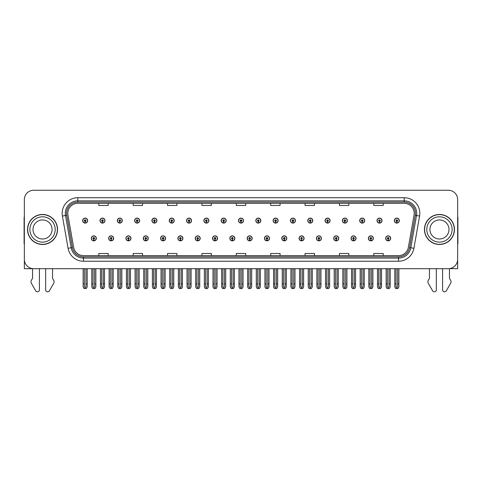 <?xml version="1.0" encoding="UTF-8"?>
<svg xmlns="http://www.w3.org/2000/svg" width="482" height="482" viewBox="0 0 482 482"><rect width="100%" height="100%" fill="white"/><g stroke="black" fill="none" stroke-linecap="round" stroke-linejoin="round"><path stroke-width="0.72" d="M351.047 238.349A2.5 2.5 0 0 0 353.547 240.849A2.5 2.5 0 0 0 356.047 238.349A2.5 2.5 0 0 0 353.547 235.849A2.5 2.5 0 0 0 351.047 238.349M333.731 238.349A2.5 2.5 0 0 0 336.231 240.849A2.5 2.5 0 0 0 338.732 238.349A2.5 2.5 0 0 0 336.231 235.849A2.5 2.5 0 0 0 333.731 238.349M316.415 238.349A2.5 2.5 0 0 0 318.915 240.849A2.5 2.5 0 0 0 321.416 238.349A2.5 2.5 0 0 0 318.915 235.849A2.5 2.5 0 0 0 316.415 238.349M299.099 238.349A2.5 2.5 0 0 0 301.599 240.849A2.5 2.5 0 0 0 304.1 238.349A2.5 2.5 0 0 0 301.599 235.849A2.5 2.5 0 0 0 299.099 238.349M281.783 238.349A2.5 2.5 0 0 0 284.284 240.849A2.5 2.5 0 0 0 286.784 238.349A2.5 2.5 0 0 0 284.284 235.849A2.5 2.5 0 0 0 281.783 238.349M264.473 238.349A2.5 2.5 0 0 0 266.974 240.849A2.5 2.5 0 0 0 269.474 238.349A2.5 2.5 0 0 0 266.974 235.849A2.5 2.5 0 0 0 264.473 238.349M247.158 238.349A2.5 2.5 0 0 0 249.658 240.849A2.5 2.5 0 0 0 252.158 238.349A2.5 2.5 0 0 0 249.658 235.849A2.5 2.5 0 0 0 247.158 238.349M229.842 238.349A2.5 2.5 0 0 0 232.342 240.849A2.5 2.5 0 0 0 234.842 238.349A2.5 2.5 0 0 0 232.342 235.849A2.5 2.5 0 0 0 229.842 238.349M212.526 238.349A2.5 2.5 0 0 0 215.026 240.849A2.5 2.5 0 0 0 217.527 238.349A2.5 2.5 0 0 0 215.026 235.849A2.5 2.5 0 0 0 212.526 238.349M195.216 238.349A2.5 2.5 0 0 0 197.716 240.849A2.5 2.5 0 0 0 200.217 238.349A2.5 2.5 0 0 0 197.716 235.849A2.5 2.5 0 0 0 195.216 238.349M177.9 238.349A2.5 2.5 0 0 0 180.401 240.849A2.5 2.5 0 0 0 182.901 238.349A2.5 2.5 0 0 0 180.401 235.849A2.5 2.5 0 0 0 177.9 238.349M160.584 238.349A2.5 2.5 0 0 0 163.085 240.849A2.5 2.5 0 0 0 165.585 238.349A2.5 2.5 0 0 0 163.085 235.849A2.5 2.5 0 0 0 160.584 238.349M143.268 238.349A2.5 2.5 0 0 0 145.769 240.849A2.5 2.5 0 0 0 148.269 238.349A2.5 2.5 0 0 0 145.769 235.849A2.5 2.5 0 0 0 143.268 238.349M125.953 238.349A2.5 2.5 0 0 0 128.453 240.849A2.5 2.5 0 0 0 130.953 238.349A2.5 2.5 0 0 0 128.453 235.849A2.5 2.5 0 0 0 125.953 238.349M108.643 238.349A2.5 2.5 0 0 0 111.143 240.849A2.5 2.5 0 0 0 113.644 238.349A2.5 2.5 0 0 0 111.143 235.849A2.5 2.5 0 0 0 108.643 238.349M91.327 238.349A2.5 2.5 0 0 0 93.827 240.849A2.5 2.5 0 0 0 96.328 238.349A2.5 2.5 0 0 0 93.827 235.849A2.5 2.5 0 0 0 91.327 238.349M368.356 238.349A2.5 2.5 0 0 0 370.857 240.849A2.5 2.5 0 0 0 373.357 238.349A2.5 2.5 0 0 0 370.857 235.849A2.5 2.5 0 0 0 368.356 238.349M377.014 220.593A2.5 2.5 0 0 0 379.515 223.094A2.5 2.5 0 0 0 382.015 220.593A2.5 2.5 0 0 0 379.515 218.093A2.5 2.5 0 0 0 377.014 220.593M359.699 220.593A2.5 2.5 0 0 0 362.199 223.094A2.5 2.5 0 0 0 364.699 220.593A2.5 2.5 0 0 0 362.199 218.093A2.5 2.5 0 0 0 359.699 220.593M342.389 220.593A2.5 2.5 0 0 0 344.889 223.094A2.5 2.5 0 0 0 347.389 220.593A2.5 2.5 0 0 0 344.889 218.093A2.5 2.5 0 0 0 342.389 220.593M325.073 220.593A2.5 2.5 0 0 0 327.573 223.094A2.5 2.5 0 0 0 330.074 220.593A2.5 2.5 0 0 0 327.573 218.093A2.5 2.5 0 0 0 325.073 220.593M307.757 220.593A2.5 2.5 0 0 0 310.257 223.094A2.5 2.5 0 0 0 312.758 220.593A2.5 2.5 0 0 0 310.257 218.093A2.5 2.5 0 0 0 307.757 220.593M290.441 220.593A2.5 2.5 0 0 0 292.942 223.094A2.5 2.5 0 0 0 295.442 220.593A2.5 2.5 0 0 0 292.942 218.093A2.5 2.5 0 0 0 290.441 220.593M273.131 220.593A2.5 2.5 0 0 0 275.632 223.094A2.5 2.5 0 0 0 278.132 220.593A2.5 2.5 0 0 0 275.632 218.093A2.5 2.5 0 0 0 273.131 220.593M255.815 220.593A2.5 2.5 0 0 0 258.316 223.094A2.5 2.5 0 0 0 260.816 220.593A2.5 2.5 0 0 0 258.316 218.093A2.5 2.5 0 0 0 255.815 220.593M238.5 220.593A2.5 2.5 0 0 0 241 223.094A2.5 2.5 0 0 0 243.5 220.593A2.5 2.5 0 0 0 241 218.093A2.5 2.5 0 0 0 238.5 220.593M221.184 220.593A2.5 2.5 0 0 0 223.684 223.094A2.5 2.5 0 0 0 226.185 220.593A2.5 2.5 0 0 0 223.684 218.093A2.5 2.5 0 0 0 221.184 220.593M203.868 220.593A2.5 2.5 0 0 0 206.368 223.094A2.5 2.5 0 0 0 208.869 220.593A2.5 2.5 0 0 0 206.368 218.093A2.5 2.5 0 0 0 203.868 220.593M186.558 220.593A2.5 2.5 0 0 0 189.058 223.094A2.5 2.5 0 0 0 191.559 220.593A2.5 2.5 0 0 0 189.058 218.093A2.5 2.5 0 0 0 186.558 220.593M169.242 220.593A2.5 2.5 0 0 0 171.743 223.094A2.5 2.5 0 0 0 174.243 220.593A2.5 2.5 0 0 0 171.743 218.093A2.5 2.5 0 0 0 169.242 220.593M151.926 220.593A2.5 2.5 0 0 0 154.427 223.094A2.5 2.5 0 0 0 156.927 220.593A2.5 2.5 0 0 0 154.427 218.093A2.5 2.5 0 0 0 151.926 220.593M134.611 220.593A2.5 2.5 0 0 0 137.111 223.094A2.5 2.5 0 0 0 139.611 220.593A2.5 2.5 0 0 0 137.111 218.093A2.5 2.5 0 0 0 134.611 220.593M117.301 220.593A2.5 2.5 0 0 0 119.801 223.094A2.5 2.5 0 0 0 122.301 220.593A2.5 2.5 0 0 0 119.801 218.093A2.5 2.5 0 0 0 117.301 220.593M99.985 220.593A2.5 2.5 0 0 0 102.485 223.094A2.5 2.5 0 0 0 104.986 220.593A2.5 2.5 0 0 0 102.485 218.093A2.5 2.5 0 0 0 99.985 220.593M82.669 220.593A2.5 2.5 0 0 0 85.169 223.094A2.5 2.5 0 0 0 87.67 220.593A2.5 2.5 0 0 0 85.169 218.093A2.5 2.5 0 0 0 82.669 220.593M385.672 238.349A2.5 2.5 0 0 0 388.173 240.849A2.5 2.5 0 0 0 390.673 238.349A2.5 2.5 0 0 0 388.173 235.849A2.5 2.5 0 0 0 385.672 238.349M394.33 220.593A2.5 2.5 0 0 0 396.831 223.094A2.5 2.5 0 0 0 399.331 220.593A2.5 2.5 0 0 0 396.831 218.093A2.5 2.5 0 0 0 394.33 220.593M449.459 268.619L457.653 268.691L457.653 199.62A9.375 9.375 0 0 0 448.272 190.245L33.728 190.245A9.375 9.375 0 0 0 24.347 199.62L24.347 268.691L32.541 268.691L32.541 278.367L31.426 280.199A3.127 3.127 0 0 0 31.203 282.988L35.692 290.821A1.994 1.994 0 0 0 39.416 289.827L39.416 268.691L45.663 268.691L45.663 289.827A1.994 1.994 0 0 0 49.387 290.821L53.876 282.988A3.127 3.127 0 0 0 53.653 280.199L52.538 278.367L52.538 268.691M429.462 268.691L429.462 278.367L428.347 280.199A3.127 3.127 0 0 0 428.124 282.988L432.613 290.821A1.994 1.994 0 0 0 436.337 289.827L436.337 268.691L442.584 268.691L442.584 289.827A1.994 1.994 0 0 0 446.308 290.821L450.797 282.988A3.127 3.127 0 0 0 450.574 280.199L449.459 278.367L449.459 268.691M27.54 229.468A15.002 15.002 0 0 0 42.543 244.47A15.002 15.002 0 0 0 57.539 229.468A15.002 15.002 0 0 0 42.543 214.466A15.002 15.002 0 0 0 27.54 229.468M424.461 229.468A15.002 15.002 0 0 0 439.457 244.47A15.002 15.002 0 0 0 454.46 229.468A15.002 15.002 0 0 0 439.457 214.466A15.002 15.002 0 0 0 424.461 229.468M67.793 213.345A10.002 10.002 0 0 1 77.795 203.344L404.205 203.344A10.002 10.002 0 0 1 414.056 215.08L408.368 247.332A10.002 10.002 0 0 1 398.518 255.599L83.482 255.599A10.002 10.002 0 0 1 73.632 247.332L67.944 215.08A10.002 10.002 0 0 1 67.793 213.345M66.54 213.345A11.249 11.249 0 0 0 66.715 215.297L72.402 247.549A11.249 11.249 0 0 0 83.482 256.846L398.518 256.846A11.249 11.249 0 0 0 409.598 247.549L415.285 215.297A11.249 11.249 0 0 0 404.205 202.091L77.795 202.091A11.249 11.249 0 0 0 66.54 213.345M62.407 216.057A15.629 15.629 0 0 1 77.795 197.716L404.205 197.716A15.629 15.629 0 0 1 419.593 216.057L413.911 248.308A15.629 15.629 0 0 1 398.518 261.226L83.482 261.226A15.629 15.629 0 0 1 68.089 248.308L62.407 216.057L65.48 215.514A12.502 12.502 0 0 1 77.795 200.843L404.205 200.843A12.502 12.502 0 0 1 416.52 215.514L410.833 247.766A12.502 12.502 0 0 1 398.518 258.099L83.482 258.099A12.502 12.502 0 0 1 71.167 247.766L65.48 215.514A12.502 12.502 0 0 1 65.293 213.345M448.272 190.245L33.728 190.245M24.347 199.62L24.347 259.316A9.375 9.375 0 0 0 33.728 268.691L448.272 268.691A9.375 9.375 0 0 0 457.653 259.316L457.653 199.62M236.313 203.344L236.313 205.459L245.687 205.459L245.687 203.344M201.934 203.344L201.934 205.459L211.309 205.459L211.309 203.344M167.555 203.344L167.555 205.459L176.93 205.459L176.93 203.344M133.177 203.344L133.177 205.459L142.552 205.459L142.552 203.344M98.798 203.344L98.798 205.459L108.173 205.459L108.173 203.344M270.691 203.344L270.691 205.459L280.066 205.459L280.066 203.344M305.07 203.344L305.07 205.459L314.445 205.459L314.445 203.344M339.449 203.344L339.449 205.459L348.823 205.459L348.823 203.344M373.827 203.344L373.827 205.459L383.202 205.459L383.202 203.344M245.687 255.599L245.687 253.484L236.313 253.484L236.313 255.599M211.309 255.599L211.309 253.484L201.934 253.484L201.934 255.599M176.93 255.599L176.93 253.484L167.555 253.484L167.555 255.599M142.552 255.599L142.552 253.484L133.177 253.484L133.177 255.599M108.173 255.599L108.173 253.484L98.798 253.484L98.798 255.599M280.066 255.599L280.066 253.484L270.691 253.484L270.691 255.599M314.445 255.599L314.445 253.484L305.07 253.484L305.07 255.599M348.823 255.599L348.823 253.484L339.449 253.484L339.449 255.599M383.202 255.599L383.202 253.484L373.827 253.484L373.827 255.599M388.956 268.691L388.956 286.784L388.173 287.899L387.389 286.784L387.389 283.88L386.142 283.88L386.142 287.007L387.046 288.573L389.305 288.573L390.203 287.007L390.203 268.691M388.137 239.126L388.07 240.687A2.344 2.344 0 0 1 385.829 238.349A2.344 2.344 0 0 1 388.173 235.999A2.344 2.344 0 0 1 390.516 238.349A2.344 2.344 0 0 1 388.275 240.687L388.209 239.126A0.783 0.783 0 0 0 388.956 238.349A0.783 0.783 0 0 0 388.173 237.566A0.783 0.783 0 0 0 387.389 238.349A0.783 0.783 0 0 0 388.137 239.126L388.161 238.656A0.313 0.313 0 0 1 387.859 238.349A0.313 0.313 0 0 1 388.173 238.036A0.313 0.313 0 0 1 388.486 238.349A0.313 0.313 0 0 1 388.185 238.656L388.209 239.126M386.142 268.691L386.142 283.88M387.389 268.691L387.389 283.88M388.956 283.88L390.203 283.88M397.614 268.691L397.614 286.784L396.831 287.899L396.047 286.784L396.047 283.88L394.8 283.88L394.8 287.007L395.704 288.573L397.957 288.573L398.861 287.007L398.861 268.691M396.794 221.377L396.728 222.937A2.344 2.344 0 0 1 394.487 220.593A2.344 2.344 0 0 1 396.831 218.25A2.344 2.344 0 0 1 399.174 220.593A2.344 2.344 0 0 1 396.933 222.937L396.867 221.377A0.783 0.783 0 0 0 397.614 220.593A0.783 0.783 0 0 0 396.831 219.81A0.783 0.783 0 0 0 396.047 220.593A0.783 0.783 0 0 0 396.794 221.377L396.819 220.907A0.313 0.313 0 0 1 396.517 220.593A0.313 0.313 0 0 1 396.831 220.28A0.313 0.313 0 0 1 397.144 220.593A0.313 0.313 0 0 1 396.843 220.907L396.867 221.377M394.8 268.691L394.8 283.88M396.047 268.691L396.047 283.88M397.614 283.88L398.861 283.88M371.64 268.691L371.64 286.784L370.857 287.899L370.08 286.784L370.08 283.88L368.826 283.88L368.826 287.007L369.73 288.573L371.99 288.573L372.887 287.007L372.887 268.691M370.827 239.126L370.754 240.687A2.344 2.344 0 0 1 368.513 238.349A2.344 2.344 0 0 1 370.857 235.999A2.344 2.344 0 0 1 373.201 238.349A2.344 2.344 0 0 1 370.959 240.687L370.893 239.126A0.783 0.783 0 0 0 371.64 238.349A0.783 0.783 0 0 0 370.857 237.566A0.783 0.783 0 0 0 370.08 238.349A0.783 0.783 0 0 0 370.827 239.126L370.845 238.656A0.313 0.313 0 0 1 370.544 238.349A0.313 0.313 0 0 1 370.857 238.036A0.313 0.313 0 0 1 371.17 238.349A0.313 0.313 0 0 1 370.875 238.656L370.893 239.126M368.826 268.691L368.826 283.88M370.08 268.691L370.08 283.88M371.64 283.88L372.887 283.88M354.324 268.691L354.324 286.784L353.547 287.899L352.764 286.784L352.764 283.88L351.511 283.88L351.511 287.007L352.414 288.573L354.674 288.573L355.577 287.007L355.577 268.691M353.511 239.126L353.445 240.687A2.344 2.344 0 0 1 351.197 238.349A2.344 2.344 0 0 1 353.547 235.999A2.344 2.344 0 0 1 355.891 238.349A2.344 2.344 0 0 1 353.649 240.687L353.577 239.126A0.783 0.783 0 0 0 354.324 238.349A0.783 0.783 0 0 0 353.547 237.566A0.783 0.783 0 0 0 352.764 238.349A0.783 0.783 0 0 0 353.511 239.126L353.529 238.656A0.313 0.313 0 0 1 353.234 238.349A0.313 0.313 0 0 1 353.547 238.036A0.313 0.313 0 0 1 353.854 238.349A0.313 0.313 0 0 1 353.559 238.656L353.577 239.126M351.511 268.691L351.511 283.88M352.764 268.691L352.764 283.88M354.324 283.88L355.577 283.88M337.008 268.691L337.008 286.784L336.231 287.899L335.448 286.784L335.448 283.88L334.201 283.88L334.201 287.007L335.098 288.573L337.358 288.573L338.262 287.007L338.262 268.691M336.195 239.126L336.129 240.687A2.344 2.344 0 0 1 333.887 238.349A2.344 2.344 0 0 1 336.231 235.999A2.344 2.344 0 0 1 338.575 238.349A2.344 2.344 0 0 1 336.334 240.687L336.261 239.126A0.783 0.783 0 0 0 337.008 238.349A0.783 0.783 0 0 0 336.231 237.566A0.783 0.783 0 0 0 335.448 238.349A0.783 0.783 0 0 0 336.195 239.126L336.219 238.656A0.313 0.313 0 0 1 335.918 238.349A0.313 0.313 0 0 1 336.231 238.036A0.313 0.313 0 0 1 336.544 238.349A0.313 0.313 0 0 1 336.243 238.656L336.261 239.126M334.201 268.691L334.201 283.88M335.448 268.691L335.448 283.88M337.008 283.88L338.262 283.88M380.298 268.691L380.298 286.784L379.515 287.899L378.738 286.784L378.738 283.88L377.484 283.88L377.484 287.007L378.388 288.573L380.647 288.573L381.545 287.007L381.545 268.691M379.485 221.377L379.412 222.937A2.344 2.344 0 0 1 377.171 220.593A2.344 2.344 0 0 1 379.515 218.25A2.344 2.344 0 0 1 381.858 220.593A2.344 2.344 0 0 1 379.617 222.937L379.551 221.377A0.783 0.783 0 0 0 380.298 220.593A0.783 0.783 0 0 0 379.515 219.81A0.783 0.783 0 0 0 378.738 220.593A0.783 0.783 0 0 0 379.485 221.377L379.503 220.907A0.313 0.313 0 0 1 379.201 220.593A0.313 0.313 0 0 1 379.515 220.28A0.313 0.313 0 0 1 379.828 220.593A0.313 0.313 0 0 1 379.527 220.907L379.551 221.377M377.484 268.691L377.484 283.88M378.738 268.691L378.738 283.88M380.298 283.88L381.545 283.88M362.982 268.691L362.982 286.784L362.199 287.899L361.422 286.784L361.422 283.88L360.168 283.88L360.168 287.007L361.072 288.573L363.332 288.573L364.235 287.007L364.235 268.691M362.169 221.377L362.096 222.937A2.344 2.344 0 0 1 359.855 220.593A2.344 2.344 0 0 1 362.199 218.25A2.344 2.344 0 0 1 364.543 220.593A2.344 2.344 0 0 1 362.301 222.937L362.235 221.377A0.783 0.783 0 0 0 362.982 220.593A0.783 0.783 0 0 0 362.199 219.81A0.783 0.783 0 0 0 361.422 220.593A0.783 0.783 0 0 0 362.169 221.377L362.187 220.907A0.313 0.313 0 0 1 361.892 220.593A0.313 0.313 0 0 1 362.199 220.28A0.313 0.313 0 0 1 362.512 220.593A0.313 0.313 0 0 1 362.217 220.907L362.235 221.377M360.168 268.691L360.168 283.88M361.422 268.691L361.422 283.88M362.982 283.88L364.235 283.88M345.666 268.691L345.666 286.784L344.889 287.899L344.106 286.784L344.106 283.88L342.853 283.88L342.853 287.007L343.756 288.573L346.016 288.573L346.919 287.007L346.919 268.691M344.853 221.377L344.787 222.937A2.344 2.344 0 0 1 342.545 220.593A2.344 2.344 0 0 1 344.889 218.25A2.344 2.344 0 0 1 347.233 220.593A2.344 2.344 0 0 1 344.992 222.937L344.919 221.377A0.783 0.783 0 0 0 345.666 220.593A0.783 0.783 0 0 0 344.889 219.81A0.783 0.783 0 0 0 344.106 220.593A0.783 0.783 0 0 0 344.853 221.377L344.871 220.907A0.313 0.313 0 0 1 344.576 220.593A0.313 0.313 0 0 1 344.889 220.28A0.313 0.313 0 0 1 345.202 220.593A0.313 0.313 0 0 1 344.901 220.907L344.919 221.377M342.853 268.691L342.853 283.88M344.106 268.691L344.106 283.88M345.666 283.88L346.919 283.88M328.356 268.691L328.356 286.784L327.573 287.899L326.79 286.784L326.79 283.88L325.543 283.88L325.543 287.007L326.441 288.573L328.7 288.573L329.604 287.007L329.604 268.691M327.537 221.377L327.471 222.937A2.344 2.344 0 0 1 325.229 220.593A2.344 2.344 0 0 1 327.573 218.25A2.344 2.344 0 0 1 329.917 220.593A2.344 2.344 0 0 1 327.676 222.937L327.609 221.377A0.783 0.783 0 0 0 328.356 220.593A0.783 0.783 0 0 0 327.573 219.81A0.783 0.783 0 0 0 326.79 220.593A0.783 0.783 0 0 0 327.537 221.377L327.561 220.907A0.313 0.313 0 0 1 327.26 220.593A0.313 0.313 0 0 1 327.573 220.28A0.313 0.313 0 0 1 327.887 220.593A0.313 0.313 0 0 1 327.585 220.907L327.609 221.377M325.543 268.691L325.543 283.88M326.79 268.691L326.79 283.88M328.356 283.88L329.604 283.88M24.347 216.466A6.248 6.248 0 0 0 24.1 218.219L24.1 243.85A6.248 6.248 0 0 1 24.347 243.832M24.347 249.471L24.347 246.344M457.653 216.466A6.248 6.248 0 0 1 457.9 218.219L457.9 243.85A6.248 6.248 0 0 0 457.653 243.832M457.653 246.344L457.653 249.471M52.074 229.468A9.532 9.532 0 0 0 42.543 219.937A9.532 9.532 0 0 0 33.005 229.468A9.532 9.532 0 0 0 42.543 239A9.532 9.532 0 0 0 52.074 229.468A9.532 9.532 0 0 1 42.543 239A9.532 9.532 0 0 1 33.005 229.468M27.697 229.468A14.846 14.846 0 0 1 42.543 214.623A14.846 14.846 0 0 1 57.382 229.468A14.846 14.846 0 0 1 42.543 244.314A14.846 14.846 0 0 1 27.697 229.468M448.995 229.468A9.532 9.532 0 0 0 439.457 219.937A9.532 9.532 0 0 0 429.926 229.468A9.532 9.532 0 0 0 439.457 239A9.532 9.532 0 0 0 448.995 229.468A9.532 9.532 0 0 1 439.457 239A9.532 9.532 0 0 1 429.926 229.468M424.618 229.468A14.846 14.846 0 0 1 439.457 214.623A14.846 14.846 0 0 1 454.303 229.468A14.846 14.846 0 0 1 439.457 244.314A14.846 14.846 0 0 1 424.618 229.468M319.699 268.691L319.699 286.784L318.915 287.899L318.132 286.784L318.132 283.88L316.885 283.88L316.885 287.007L317.789 288.573L320.042 288.573L320.946 287.007L320.946 268.691M318.879 239.126L318.813 240.687A2.344 2.344 0 0 1 316.572 238.349A2.344 2.344 0 0 1 318.915 235.999A2.344 2.344 0 0 1 321.259 238.349A2.344 2.344 0 0 1 319.018 240.687L318.951 239.126A0.783 0.783 0 0 0 319.699 238.349A0.783 0.783 0 0 0 318.915 237.566A0.783 0.783 0 0 0 318.132 238.349A0.783 0.783 0 0 0 318.879 239.126L318.903 238.656A0.313 0.313 0 0 1 318.602 238.349A0.313 0.313 0 0 1 318.915 238.036A0.313 0.313 0 0 1 319.229 238.349A0.313 0.313 0 0 1 318.927 238.656L318.951 239.126M316.885 268.691L316.885 283.88M318.132 268.691L318.132 283.88M319.699 283.88L320.946 283.88M302.383 268.691L302.383 286.784L301.599 287.899L300.822 286.784L300.822 283.88L299.569 283.88L299.569 287.007L300.473 288.573L302.732 288.573L303.63 287.007L303.63 268.691M301.569 239.126L301.497 240.687A2.344 2.344 0 0 1 299.256 238.349A2.344 2.344 0 0 1 301.599 235.999A2.344 2.344 0 0 1 303.943 238.349A2.344 2.344 0 0 1 301.702 240.687L301.636 239.126A0.783 0.783 0 0 0 302.383 238.349A0.783 0.783 0 0 0 301.599 237.566A0.783 0.783 0 0 0 300.822 238.349A0.783 0.783 0 0 0 301.569 239.126L301.587 238.656A0.313 0.313 0 0 1 301.286 238.349A0.313 0.313 0 0 1 301.599 238.036A0.313 0.313 0 0 1 301.913 238.349A0.313 0.313 0 0 1 301.612 238.656L301.636 239.126M299.569 268.691L299.569 283.88M300.822 268.691L300.822 283.88M302.383 283.88L303.63 283.88M285.067 268.691L285.067 286.784L284.284 287.899L283.506 286.784L283.506 283.88L282.253 283.88L282.253 287.007L283.157 288.573L285.416 288.573L286.32 287.007L286.32 268.691M284.253 239.126L284.181 240.687A2.344 2.344 0 0 1 281.94 238.349A2.344 2.344 0 0 1 284.284 235.999A2.344 2.344 0 0 1 286.627 238.349A2.344 2.344 0 0 1 284.386 240.687L284.32 239.126A0.783 0.783 0 0 0 285.067 238.349A0.783 0.783 0 0 0 284.284 237.566A0.783 0.783 0 0 0 283.506 238.349A0.783 0.783 0 0 0 284.253 239.126L284.272 238.656A0.313 0.313 0 0 1 283.976 238.349A0.313 0.313 0 0 1 284.284 238.036A0.313 0.313 0 0 1 284.597 238.349A0.313 0.313 0 0 1 284.302 238.656L284.32 239.126M282.253 268.691L282.253 283.88M283.506 268.691L283.506 283.88M285.067 283.88L286.32 283.88M311.041 268.691L311.041 286.784L310.257 287.899L309.474 286.784L309.474 283.88L308.227 283.88L308.227 287.007L309.131 288.573L311.39 288.573L312.288 287.007L312.288 268.691M310.221 221.377L310.155 222.937A2.344 2.344 0 0 1 307.914 220.593A2.344 2.344 0 0 1 310.257 218.25A2.344 2.344 0 0 1 312.601 220.593A2.344 2.344 0 0 1 310.36 222.937L310.294 221.377A0.783 0.783 0 0 0 311.041 220.593A0.783 0.783 0 0 0 310.257 219.81A0.783 0.783 0 0 0 309.474 220.593A0.783 0.783 0 0 0 310.221 221.377L310.245 220.907A0.313 0.313 0 0 1 309.944 220.593A0.313 0.313 0 0 1 310.257 220.28A0.313 0.313 0 0 1 310.571 220.593A0.313 0.313 0 0 1 310.269 220.907L310.294 221.377M308.227 268.691L308.227 283.88M309.474 268.691L309.474 283.88M311.041 283.88L312.288 283.88M293.725 268.691L293.725 286.784L292.942 287.899L292.164 286.784L292.164 283.88L290.911 283.88L290.911 287.007L291.815 288.573L294.074 288.573L294.978 287.007L294.978 268.691M292.911 221.377L292.839 222.937A2.344 2.344 0 0 1 290.598 220.593A2.344 2.344 0 0 1 292.942 218.25A2.344 2.344 0 0 1 295.285 220.593A2.344 2.344 0 0 1 293.044 222.937L292.978 221.377A0.783 0.783 0 0 0 293.725 220.593A0.783 0.783 0 0 0 292.942 219.81A0.783 0.783 0 0 0 292.164 220.593A0.783 0.783 0 0 0 292.911 221.377L292.929 220.907A0.313 0.313 0 0 1 292.628 220.593A0.313 0.313 0 0 1 292.942 220.28A0.313 0.313 0 0 1 293.255 220.593A0.313 0.313 0 0 1 292.96 220.907L292.978 221.377M290.911 268.691L290.911 283.88M292.164 268.691L292.164 283.88M293.725 283.88L294.978 283.88M276.409 268.691L276.409 286.784L275.632 287.899L274.848 286.784L274.848 283.88L273.595 283.88L273.595 287.007L274.499 288.573L276.758 288.573L277.662 287.007L277.662 268.691M275.596 221.377L275.529 222.937A2.344 2.344 0 0 1 273.288 220.593A2.344 2.344 0 0 1 275.632 218.25A2.344 2.344 0 0 1 277.975 220.593A2.344 2.344 0 0 1 275.734 222.937L275.662 221.377A0.783 0.783 0 0 0 276.409 220.593A0.783 0.783 0 0 0 275.632 219.81A0.783 0.783 0 0 0 274.848 220.593A0.783 0.783 0 0 0 275.596 221.377L275.614 220.907A0.313 0.313 0 0 1 275.318 220.593A0.313 0.313 0 0 1 275.632 220.28A0.313 0.313 0 0 1 275.939 220.593A0.313 0.313 0 0 1 275.644 220.907L275.662 221.377M273.595 268.691L273.595 283.88M274.848 268.691L274.848 283.88M276.409 283.88L277.662 283.88M267.751 268.691L267.751 286.784L266.974 287.899L266.191 286.784L266.191 283.88L264.937 283.88L264.937 287.007L265.841 288.573L268.1 288.573L269.004 287.007L269.004 268.691M266.938 239.126L266.871 240.687A2.344 2.344 0 0 1 264.63 238.349A2.344 2.344 0 0 1 266.974 235.999A2.344 2.344 0 0 1 269.317 238.349A2.344 2.344 0 0 1 267.076 240.687L267.004 239.126A0.783 0.783 0 0 0 267.751 238.349A0.783 0.783 0 0 0 266.974 237.566A0.783 0.783 0 0 0 266.191 238.349A0.783 0.783 0 0 0 266.938 239.126L266.956 238.656A0.313 0.313 0 0 1 266.66 238.349A0.313 0.313 0 0 1 266.974 238.036A0.313 0.313 0 0 1 267.287 238.349A0.313 0.313 0 0 1 266.986 238.656L267.004 239.126M264.937 268.691L264.937 283.88M266.191 268.691L266.191 283.88M267.751 283.88L269.004 283.88M250.441 268.691L250.441 286.784L249.658 287.899L248.875 286.784L248.875 283.88L247.628 283.88L247.628 287.007L248.525 288.573L250.785 288.573L251.688 287.007L251.688 268.691M249.622 239.126L249.555 240.687A2.344 2.344 0 0 1 247.314 238.349A2.344 2.344 0 0 1 249.658 235.999A2.344 2.344 0 0 1 252.002 238.349A2.344 2.344 0 0 1 249.76 240.687L249.694 239.126A0.783 0.783 0 0 0 250.441 238.349A0.783 0.783 0 0 0 249.658 237.566A0.783 0.783 0 0 0 248.875 238.349A0.783 0.783 0 0 0 249.622 239.126L249.646 238.656A0.313 0.313 0 0 1 249.345 238.349A0.313 0.313 0 0 1 249.658 238.036A0.313 0.313 0 0 1 249.971 238.349A0.313 0.313 0 0 1 249.67 238.656L249.694 239.126M247.628 268.691L247.628 283.88M248.875 268.691L248.875 283.88M250.441 283.88L251.688 283.88M233.125 268.691L233.125 286.784L232.342 287.899L231.559 286.784L231.559 283.88L230.312 283.88L230.312 287.007L231.215 288.573L233.475 288.573L234.373 287.007L234.373 268.691M232.306 239.126L232.24 240.687A2.344 2.344 0 0 1 229.998 238.349A2.344 2.344 0 0 1 232.342 235.999A2.344 2.344 0 0 1 234.686 238.349A2.344 2.344 0 0 1 232.445 240.687L232.378 239.126A0.783 0.783 0 0 0 233.125 238.349A0.783 0.783 0 0 0 232.342 237.566A0.783 0.783 0 0 0 231.559 238.349A0.783 0.783 0 0 0 232.306 239.126L232.33 238.656A0.313 0.313 0 0 1 232.029 238.349A0.313 0.313 0 0 1 232.342 238.036A0.313 0.313 0 0 1 232.655 238.349A0.313 0.313 0 0 1 232.354 238.656L232.378 239.126M230.312 268.691L230.312 283.88M231.559 268.691L231.559 283.88M233.125 283.88L234.373 283.88M215.809 268.691L215.809 286.784L215.026 287.899L214.249 286.784L214.249 283.88L212.996 283.88L212.996 287.007L213.9 288.573L216.159 288.573L217.063 287.007L217.063 268.691M214.996 239.126L214.924 240.687A2.344 2.344 0 0 1 212.683 238.349A2.344 2.344 0 0 1 215.026 235.999A2.344 2.344 0 0 1 217.37 238.349A2.344 2.344 0 0 1 215.129 240.687L215.062 239.126A0.783 0.783 0 0 0 215.809 238.349A0.783 0.783 0 0 0 215.026 237.566A0.783 0.783 0 0 0 214.249 238.349A0.783 0.783 0 0 0 214.996 239.126L215.014 238.656A0.313 0.313 0 0 1 214.713 238.349A0.313 0.313 0 0 1 215.026 238.036A0.313 0.313 0 0 1 215.34 238.349A0.313 0.313 0 0 1 215.044 238.656L215.062 239.126M212.996 268.691L212.996 283.88M214.249 268.691L214.249 283.88M215.809 283.88L217.063 283.88M198.494 268.691L198.494 286.784L197.716 287.899L196.933 286.784L196.933 283.88L195.68 283.88L195.68 287.007L196.584 288.573L198.843 288.573L199.747 287.007L199.747 268.691M197.68 239.126L197.614 240.687A2.344 2.344 0 0 1 195.373 238.349A2.344 2.344 0 0 1 197.716 235.999A2.344 2.344 0 0 1 200.06 238.349A2.344 2.344 0 0 1 197.819 240.687L197.747 239.126A0.783 0.783 0 0 0 198.494 238.349A0.783 0.783 0 0 0 197.716 237.566A0.783 0.783 0 0 0 196.933 238.349A0.783 0.783 0 0 0 197.68 239.126L197.698 238.656A0.313 0.313 0 0 1 197.403 238.349A0.313 0.313 0 0 1 197.716 238.036A0.313 0.313 0 0 1 198.024 238.349A0.313 0.313 0 0 1 197.728 238.656L197.747 239.126M195.68 268.691L195.68 283.88M196.933 268.691L196.933 283.88M198.494 283.88L199.747 283.88M259.093 268.691L259.093 286.784L258.316 287.899L257.533 286.784L257.533 283.88L256.285 283.88L256.285 287.007L257.183 288.573L259.443 288.573L260.346 287.007L260.346 268.691M258.28 221.377L258.213 222.937A2.344 2.344 0 0 1 255.972 220.593A2.344 2.344 0 0 1 258.316 218.25A2.344 2.344 0 0 1 260.66 220.593A2.344 2.344 0 0 1 258.418 222.937L258.346 221.377A0.783 0.783 0 0 0 259.093 220.593A0.783 0.783 0 0 0 258.316 219.81A0.783 0.783 0 0 0 257.533 220.593A0.783 0.783 0 0 0 258.28 221.377L258.304 220.907A0.313 0.313 0 0 1 258.003 220.593A0.313 0.313 0 0 1 258.316 220.28A0.313 0.313 0 0 1 258.629 220.593A0.313 0.313 0 0 1 258.328 220.907L258.346 221.377M256.285 268.691L256.285 283.88M257.533 268.691L257.533 283.88M259.093 283.88L260.346 283.88M241.783 268.691L241.783 286.784L241 287.899L240.217 286.784L240.217 283.88L238.97 283.88L238.97 287.007L239.873 288.573L242.127 288.573L243.03 287.007L243.03 268.691M240.964 221.377L240.898 222.937A2.344 2.344 0 0 1 238.656 220.593A2.344 2.344 0 0 1 241 218.25A2.344 2.344 0 0 1 243.344 220.593A2.344 2.344 0 0 1 241.102 222.937L241.036 221.377A0.783 0.783 0 0 0 241.783 220.593A0.783 0.783 0 0 0 241 219.81A0.783 0.783 0 0 0 240.217 220.593A0.783 0.783 0 0 0 240.964 221.377L240.988 220.907A0.313 0.313 0 0 1 240.687 220.593A0.313 0.313 0 0 1 241 220.28A0.313 0.313 0 0 1 241.313 220.593A0.313 0.313 0 0 1 241.012 220.907L241.036 221.377M238.97 268.691L238.97 283.88M240.217 268.691L240.217 283.88M241.783 283.88L243.03 283.88M224.467 268.691L224.467 286.784L223.684 287.899L222.907 286.784L222.907 283.88L221.654 283.88L221.654 287.007L222.557 288.573L224.817 288.573L225.715 287.007L225.715 268.691M223.654 221.377L223.582 222.937A2.344 2.344 0 0 1 221.34 220.593A2.344 2.344 0 0 1 223.684 218.25A2.344 2.344 0 0 1 226.028 220.593A2.344 2.344 0 0 1 223.787 222.937L223.72 221.377A0.783 0.783 0 0 0 224.467 220.593A0.783 0.783 0 0 0 223.684 219.81A0.783 0.783 0 0 0 222.907 220.593A0.783 0.783 0 0 0 223.654 221.377L223.672 220.907A0.313 0.313 0 0 1 223.371 220.593A0.313 0.313 0 0 1 223.684 220.28A0.313 0.313 0 0 1 223.997 220.593A0.313 0.313 0 0 1 223.696 220.907L223.72 221.377M221.654 268.691L221.654 283.88M222.907 268.691L222.907 283.88M224.467 283.88L225.715 283.88M207.152 268.691L207.152 286.784L206.368 287.899L205.591 286.784L205.591 283.88L204.338 283.88L204.338 287.007L205.242 288.573L207.501 288.573L208.405 287.007L208.405 268.691M206.338 221.377L206.266 222.937A2.344 2.344 0 0 1 204.025 220.593A2.344 2.344 0 0 1 206.368 218.25A2.344 2.344 0 0 1 208.712 220.593A2.344 2.344 0 0 1 206.471 222.937L206.404 221.377A0.783 0.783 0 0 0 207.152 220.593A0.783 0.783 0 0 0 206.368 219.81A0.783 0.783 0 0 0 205.591 220.593A0.783 0.783 0 0 0 206.338 221.377L206.356 220.907A0.313 0.313 0 0 1 206.061 220.593A0.313 0.313 0 0 1 206.368 220.28A0.313 0.313 0 0 1 206.682 220.593A0.313 0.313 0 0 1 206.386 220.907L206.404 221.377M204.338 268.691L204.338 283.88M205.591 268.691L205.591 283.88M207.152 283.88L208.405 283.88M189.836 268.691L189.836 286.784L189.058 287.899L188.275 286.784L188.275 283.88L187.022 283.88L187.022 287.007L187.926 288.573L190.185 288.573L191.089 287.007L191.089 268.691M189.022 221.377L188.956 222.937A2.344 2.344 0 0 1 186.715 220.593A2.344 2.344 0 0 1 189.058 218.25A2.344 2.344 0 0 1 191.402 220.593A2.344 2.344 0 0 1 189.161 222.937L189.089 221.377A0.783 0.783 0 0 0 189.836 220.593A0.783 0.783 0 0 0 189.058 219.81A0.783 0.783 0 0 0 188.275 220.593A0.783 0.783 0 0 0 189.022 221.377L189.04 220.907A0.313 0.313 0 0 1 188.745 220.593A0.313 0.313 0 0 1 189.058 220.28A0.313 0.313 0 0 1 189.372 220.593A0.313 0.313 0 0 1 189.071 220.907L189.089 221.377M187.022 268.691L187.022 283.88M188.275 268.691L188.275 283.88M189.836 283.88L191.089 283.88M181.178 268.691L181.178 286.784L180.401 287.899L179.617 286.784L179.617 283.88L178.37 283.88L178.37 287.007L179.268 288.573L181.527 288.573L182.431 287.007L182.431 268.691M180.364 239.126L180.298 240.687A2.344 2.344 0 0 1 178.057 238.349A2.344 2.344 0 0 1 180.401 235.999A2.344 2.344 0 0 1 182.744 238.349A2.344 2.344 0 0 1 180.503 240.687L180.431 239.126A0.783 0.783 0 0 0 181.178 238.349A0.783 0.783 0 0 0 180.401 237.566A0.783 0.783 0 0 0 179.617 238.349A0.783 0.783 0 0 0 180.364 239.126L180.388 238.656A0.313 0.313 0 0 1 180.087 238.349A0.313 0.313 0 0 1 180.401 238.036A0.313 0.313 0 0 1 180.714 238.349A0.313 0.313 0 0 1 180.413 238.656L180.431 239.126M178.37 268.691L178.37 283.88M179.617 268.691L179.617 283.88M181.178 283.88L182.431 283.88M163.868 268.691L163.868 286.784L163.085 287.899L162.301 286.784L162.301 283.88L161.054 283.88L161.054 287.007L161.958 288.573L164.211 288.573L165.115 287.007L165.115 268.691M163.049 239.126L162.982 240.687A2.344 2.344 0 0 1 160.741 238.349A2.344 2.344 0 0 1 163.085 235.999A2.344 2.344 0 0 1 165.428 238.349A2.344 2.344 0 0 1 163.187 240.687L163.121 239.126A0.783 0.783 0 0 0 163.868 238.349A0.783 0.783 0 0 0 163.085 237.566A0.783 0.783 0 0 0 162.301 238.349A0.783 0.783 0 0 0 163.049 239.126L163.073 238.656A0.313 0.313 0 0 1 162.771 238.349A0.313 0.313 0 0 1 163.085 238.036A0.313 0.313 0 0 1 163.398 238.349A0.313 0.313 0 0 1 163.097 238.656L163.121 239.126M161.054 268.691L161.054 283.88M162.301 268.691L162.301 283.88M163.868 283.88L165.115 283.88M146.552 268.691L146.552 286.784L145.769 287.899L144.992 286.784L144.992 283.88L143.738 283.88L143.738 287.007L144.642 288.573L146.902 288.573L147.799 287.007L147.799 268.691M145.739 239.126L145.666 240.687A2.344 2.344 0 0 1 143.425 238.349A2.344 2.344 0 0 1 145.769 235.999A2.344 2.344 0 0 1 148.113 238.349A2.344 2.344 0 0 1 145.871 240.687L145.805 239.126A0.783 0.783 0 0 0 146.552 238.349A0.783 0.783 0 0 0 145.769 237.566A0.783 0.783 0 0 0 144.992 238.349A0.783 0.783 0 0 0 145.739 239.126L145.757 238.656A0.313 0.313 0 0 1 145.456 238.349A0.313 0.313 0 0 1 145.769 238.036A0.313 0.313 0 0 1 146.082 238.349A0.313 0.313 0 0 1 145.781 238.656L145.805 239.126M143.738 268.691L143.738 283.88M144.992 268.691L144.992 283.88M146.552 283.88L147.799 283.88M129.236 268.691L129.236 286.784L128.453 287.899L127.676 286.784L127.676 283.88L126.423 283.88L126.423 287.007L127.326 288.573L129.586 288.573L130.489 287.007L130.489 268.691M128.423 239.126L128.351 240.687A2.344 2.344 0 0 1 126.109 238.349A2.344 2.344 0 0 1 128.453 235.999A2.344 2.344 0 0 1 130.803 238.349A2.344 2.344 0 0 1 128.555 240.687L128.489 239.126A0.783 0.783 0 0 0 129.236 238.349A0.783 0.783 0 0 0 128.453 237.566A0.783 0.783 0 0 0 127.676 238.349A0.783 0.783 0 0 0 128.423 239.126L128.441 238.656A0.313 0.313 0 0 1 128.146 238.349A0.313 0.313 0 0 1 128.453 238.036A0.313 0.313 0 0 1 128.766 238.349A0.313 0.313 0 0 1 128.471 238.656L128.489 239.126M126.423 268.691L126.423 283.88M127.676 268.691L127.676 283.88M129.236 283.88L130.489 283.88M111.92 268.691L111.92 286.784L111.143 287.899L110.36 286.784L110.36 283.88L109.113 283.88L109.113 287.007L110.01 288.573L112.27 288.573L113.174 287.007L113.174 268.691M111.107 239.126L111.041 240.687A2.344 2.344 0 0 1 108.799 238.349A2.344 2.344 0 0 1 111.143 235.999A2.344 2.344 0 0 1 113.487 238.349A2.344 2.344 0 0 1 111.246 240.687L111.173 239.126A0.783 0.783 0 0 0 111.92 238.349A0.783 0.783 0 0 0 111.143 237.566A0.783 0.783 0 0 0 110.36 238.349A0.783 0.783 0 0 0 111.107 239.126L111.125 238.656A0.313 0.313 0 0 1 110.83 238.349A0.313 0.313 0 0 1 111.143 238.036A0.313 0.313 0 0 1 111.456 238.349A0.313 0.313 0 0 1 111.155 238.656L111.173 239.126M109.113 268.691L109.113 283.88M110.36 268.691L110.36 283.88M111.92 283.88L113.174 283.88M94.611 268.691L94.611 286.784L93.827 287.899L93.044 286.784L93.044 283.88L91.797 283.88L91.797 287.007L92.695 288.573L94.954 288.573L95.858 287.007L95.858 268.691M93.791 239.126L93.725 240.687A2.344 2.344 0 0 1 91.484 238.349A2.344 2.344 0 0 1 93.827 235.999A2.344 2.344 0 0 1 96.171 238.349A2.344 2.344 0 0 1 93.93 240.687L93.863 239.126A0.783 0.783 0 0 0 94.611 238.349A0.783 0.783 0 0 0 93.827 237.566A0.783 0.783 0 0 0 93.044 238.349A0.783 0.783 0 0 0 93.791 239.126L93.815 238.656A0.313 0.313 0 0 1 93.514 238.349A0.313 0.313 0 0 1 93.827 238.036A0.313 0.313 0 0 1 94.141 238.349A0.313 0.313 0 0 1 93.839 238.656L93.863 239.126M91.797 268.691L91.797 283.88M93.044 268.691L93.044 283.88M94.611 283.88L95.858 283.88M172.526 268.691L172.526 286.784L171.743 287.899L170.959 286.784L170.959 283.88L169.712 283.88L169.712 287.007L170.61 288.573L172.869 288.573L173.773 287.007L173.773 268.691M171.706 221.377L171.64 222.937A2.344 2.344 0 0 1 169.399 220.593A2.344 2.344 0 0 1 171.743 218.25A2.344 2.344 0 0 1 174.086 220.593A2.344 2.344 0 0 1 171.845 222.937L171.779 221.377A0.783 0.783 0 0 0 172.526 220.593A0.783 0.783 0 0 0 171.743 219.81A0.783 0.783 0 0 0 170.959 220.593A0.783 0.783 0 0 0 171.706 221.377L171.731 220.907A0.313 0.313 0 0 1 171.429 220.593A0.313 0.313 0 0 1 171.743 220.28A0.313 0.313 0 0 1 172.056 220.593A0.313 0.313 0 0 1 171.755 220.907L171.779 221.377M169.712 268.691L169.712 283.88M170.959 268.691L170.959 283.88M172.526 283.88L173.773 283.88M155.21 268.691L155.21 286.784L154.427 287.899L153.644 286.784L153.644 283.88L152.396 283.88L152.396 287.007L153.3 288.573L155.559 288.573L156.457 287.007L156.457 268.691M154.391 221.377L154.324 222.937A2.344 2.344 0 0 1 152.083 220.593A2.344 2.344 0 0 1 154.427 218.25A2.344 2.344 0 0 1 156.77 220.593A2.344 2.344 0 0 1 154.529 222.937L154.463 221.377A0.783 0.783 0 0 0 155.21 220.593A0.783 0.783 0 0 0 154.427 219.81A0.783 0.783 0 0 0 153.644 220.593A0.783 0.783 0 0 0 154.391 221.377L154.415 220.907A0.313 0.313 0 0 1 154.113 220.593A0.313 0.313 0 0 1 154.427 220.28A0.313 0.313 0 0 1 154.74 220.593A0.313 0.313 0 0 1 154.439 220.907L154.463 221.377M152.396 268.691L152.396 283.88M153.644 268.691L153.644 283.88M155.21 283.88L156.457 283.88M137.894 268.691L137.894 286.784L137.111 287.899L136.334 286.784L136.334 283.88L135.081 283.88L135.081 287.007L135.984 288.573L138.244 288.573L139.147 287.007L139.147 268.691M137.081 221.377L137.008 222.937A2.344 2.344 0 0 1 134.767 220.593A2.344 2.344 0 0 1 137.111 218.25A2.344 2.344 0 0 1 139.455 220.593A2.344 2.344 0 0 1 137.213 222.937L137.147 221.377A0.783 0.783 0 0 0 137.894 220.593A0.783 0.783 0 0 0 137.111 219.81A0.783 0.783 0 0 0 136.334 220.593A0.783 0.783 0 0 0 137.081 221.377L137.099 220.907A0.313 0.313 0 0 1 136.798 220.593A0.313 0.313 0 0 1 137.111 220.28A0.313 0.313 0 0 1 137.424 220.593A0.313 0.313 0 0 1 137.129 220.907L137.147 221.377M135.081 268.691L135.081 283.88M136.334 268.691L136.334 283.88M137.894 283.88L139.147 283.88M120.578 268.691L120.578 286.784L119.801 287.899L119.018 286.784L119.018 283.88L117.765 283.88L117.765 287.007L118.668 288.573L120.928 288.573L121.832 287.007L121.832 268.691M119.765 221.377L119.699 222.937A2.344 2.344 0 0 1 117.457 220.593A2.344 2.344 0 0 1 119.801 218.25A2.344 2.344 0 0 1 122.145 220.593A2.344 2.344 0 0 1 119.904 222.937L119.831 221.377A0.783 0.783 0 0 0 120.578 220.593A0.783 0.783 0 0 0 119.801 219.81A0.783 0.783 0 0 0 119.018 220.593A0.783 0.783 0 0 0 119.765 221.377L119.783 220.907A0.313 0.313 0 0 1 119.488 220.593A0.313 0.313 0 0 1 119.801 220.28A0.313 0.313 0 0 1 120.108 220.593A0.313 0.313 0 0 1 119.813 220.907L119.831 221.377M117.765 268.691L117.765 283.88M119.018 268.691L119.018 283.88M120.578 283.88L121.832 283.88M103.262 268.691L103.262 286.784L102.485 287.899L101.702 286.784L101.702 283.88L100.455 283.88L100.455 287.007L101.353 288.573L103.612 288.573L104.516 287.007L104.516 268.691M102.449 221.377L102.383 222.937A2.344 2.344 0 0 1 100.142 220.593A2.344 2.344 0 0 1 102.485 218.25A2.344 2.344 0 0 1 104.829 220.593A2.344 2.344 0 0 1 102.588 222.937L102.515 221.377A0.783 0.783 0 0 0 103.262 220.593A0.783 0.783 0 0 0 102.485 219.81A0.783 0.783 0 0 0 101.702 220.593A0.783 0.783 0 0 0 102.449 221.377L102.473 220.907A0.313 0.313 0 0 1 102.172 220.593A0.313 0.313 0 0 1 102.485 220.28A0.313 0.313 0 0 1 102.799 220.593A0.313 0.313 0 0 1 102.497 220.907L102.515 221.377M100.455 268.691L100.455 283.88M101.702 268.691L101.702 283.88M103.262 283.88L104.516 283.88M85.953 268.691L85.953 286.784L85.169 287.899L84.386 286.784L84.386 283.88L83.139 283.88L83.139 287.007L84.043 288.573L86.296 288.573L87.2 287.007L87.2 268.691M85.133 221.377L85.067 222.937A2.344 2.344 0 0 1 82.826 220.593A2.344 2.344 0 0 1 85.169 218.25A2.344 2.344 0 0 1 87.513 220.593A2.344 2.344 0 0 1 85.272 222.937L85.206 221.377A0.783 0.783 0 0 0 85.953 220.593A0.783 0.783 0 0 0 85.169 219.81A0.783 0.783 0 0 0 84.386 220.593A0.783 0.783 0 0 0 85.133 221.377L85.157 220.907A0.313 0.313 0 0 1 84.856 220.593A0.313 0.313 0 0 1 85.169 220.28A0.313 0.313 0 0 1 85.483 220.593A0.313 0.313 0 0 1 85.181 220.907L85.206 221.377M83.139 268.691L83.139 283.88M84.386 268.691L84.386 283.88M85.953 283.88L87.2 283.88M404.205 197.716L404.205 202.091M65.48 215.514L66.715 215.297M83.482 261.226L83.482 256.846M398.518 256.846L398.518 261.226M409.598 247.549L413.911 248.308M68.089 248.308L72.402 247.549M415.285 215.297L419.593 216.057M77.795 197.716L77.795 202.091M388.07 240.687A2.344 2.344 0 0 1 385.829 238.349M396.728 222.937A2.344 2.344 0 0 1 394.487 220.593M370.754 240.687A2.344 2.344 0 0 1 368.513 238.349M353.445 240.687A2.344 2.344 0 0 1 351.197 238.349M336.129 240.687A2.344 2.344 0 0 1 333.887 238.349M379.412 222.937A2.344 2.344 0 0 1 377.171 220.593M362.096 222.937A2.344 2.344 0 0 1 359.855 220.593M344.787 222.937A2.344 2.344 0 0 1 342.545 220.593M327.471 222.937A2.344 2.344 0 0 1 325.229 220.593M29.884 229.468A12.659 12.659 0 0 1 42.543 216.81A12.659 12.659 0 0 1 55.195 229.468A12.659 12.659 0 0 1 42.543 242.127A12.659 12.659 0 0 1 29.884 229.468M426.805 229.468A12.659 12.659 0 0 1 439.457 216.81A12.659 12.659 0 0 1 452.116 229.468A12.659 12.659 0 0 1 439.457 242.127A12.659 12.659 0 0 1 426.805 229.468M318.813 240.687A2.344 2.344 0 0 1 316.572 238.349M301.497 240.687A2.344 2.344 0 0 1 299.256 238.349M284.181 240.687A2.344 2.344 0 0 1 281.94 238.349M310.155 222.937A2.344 2.344 0 0 1 307.914 220.593M292.839 222.937A2.344 2.344 0 0 1 290.598 220.593M275.529 222.937A2.344 2.344 0 0 1 273.288 220.593M266.871 240.687A2.344 2.344 0 0 1 264.63 238.349M249.555 240.687A2.344 2.344 0 0 1 247.314 238.349M232.24 240.687A2.344 2.344 0 0 1 229.998 238.349M214.924 240.687A2.344 2.344 0 0 1 212.683 238.349M197.614 240.687A2.344 2.344 0 0 1 195.373 238.349M258.213 222.937A2.344 2.344 0 0 1 255.972 220.593M240.898 222.937A2.344 2.344 0 0 1 238.656 220.593M223.582 222.937A2.344 2.344 0 0 1 221.34 220.593M206.266 222.937A2.344 2.344 0 0 1 204.025 220.593M188.956 222.937A2.344 2.344 0 0 1 186.715 220.593M180.298 240.687A2.344 2.344 0 0 1 178.057 238.349M162.982 240.687A2.344 2.344 0 0 1 160.741 238.349M145.666 240.687A2.344 2.344 0 0 1 143.425 238.349M128.351 240.687A2.344 2.344 0 0 1 126.109 238.349M111.041 240.687A2.344 2.344 0 0 1 108.799 238.349M93.725 240.687A2.344 2.344 0 0 1 91.484 238.349M171.64 222.937A2.344 2.344 0 0 1 169.399 220.593M154.324 222.937A2.344 2.344 0 0 1 152.083 220.593M137.008 222.937A2.344 2.344 0 0 1 134.767 220.593M119.699 222.937A2.344 2.344 0 0 1 117.457 220.593M102.383 222.937A2.344 2.344 0 0 1 100.142 220.593M85.067 222.937A2.344 2.344 0 0 1 82.826 220.593"/></g></svg>
